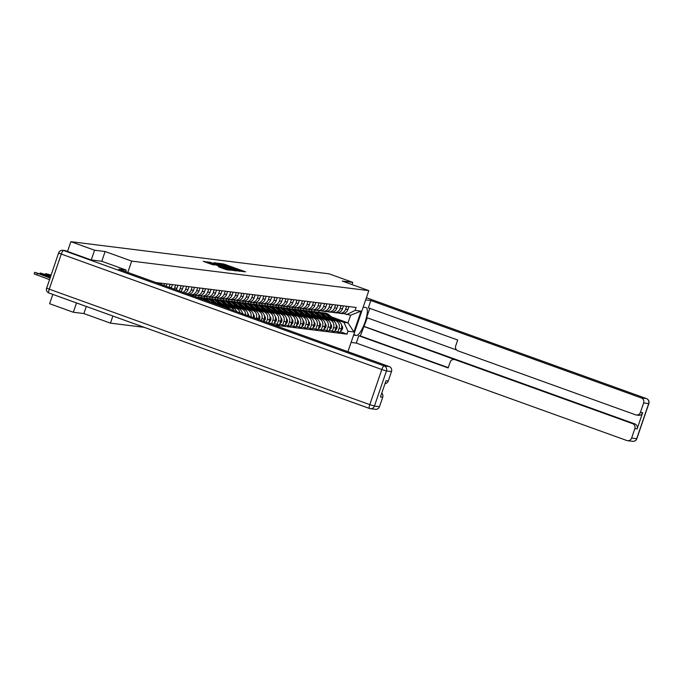 <?xml version="1.0" encoding="UTF-8"?>
<svg xmlns="http://www.w3.org/2000/svg" width="683" height="683" viewBox="0 0 683 683"><rect width="100%" height="100%" fill="white"/><g stroke="black" fill="none" stroke-linecap="round" stroke-linejoin="round"><path stroke-width="1.02" d="M241.645 271.424L245.573 271.834L224.519 264.253L219.286 263.331L241.714 271.211M218.423 266.788L226.662 269.759L230.811 270.263L208.887 262.306L203.227 261.333L212.746 264.739L214.547 264.953L207.803 262.306L211.995 263.536L225.86 268.53L228.19 269.529L218.406 266.822M131.682 261.102L105.114 251.532L94.578 250.217L70.861 241.68L329.078 273.823L352.795 282.361L342.251 281.055L368.829 290.625L131.682 261.102L127.815 272.415M235.942 270.639L240.732 271.228L219.678 263.647L214.018 262.673L235.942 270.639M236.156 270.938L230.547 269.964L208.622 262.007L221.992 266.225L213.933 262.853L236.156 270.938M76.522 302.945L73.337 312.251L49.62 303.713L52.813 294.399M73.337 312.251L83.872 313.565L110.45 323.136L144.275 327.345M94.578 250.217L91.24 259.958M70.861 241.68L67.523 251.438M352.035 284.572L352.795 282.361M346.631 306.291L345.624 309.237A6.045 5.814 97.1 0 1 339.391 313.258L341.731 313.557A6.045 5.814 -82.9 0 0 347.954 309.527L348.962 306.582M311.328 311.354L311.841 309.834M328.062 317.971L335.549 320.668A6.045 5.814 97.1 0 1 339.075 328.344L341.415 328.634A6.045 5.814 -82.9 0 0 337.889 320.959L326.901 316.997M341.415 328.634L340.117 332.425L334.832 331.067M339.391 313.258A6.045 5.814 97.1 0 1 338.187 312.976L337.803 312.84M339.075 328.344L337.786 332.134M309.536 309.467L308.989 311.072M341.116 305.608L340.1 308.554A6.045 5.814 97.1 0 1 333.876 312.575L336.207 312.865A6.045 5.814 -82.9 0 0 342.439 308.844L343.447 305.899M305.805 310.663L306.326 309.143M329.317 330.384L334.602 331.733L335.899 327.951A6.045 5.814 -82.9 0 0 332.365 320.267L321.386 316.314M333.876 312.575A6.045 5.814 97.1 0 1 332.672 312.285L332.288 312.148M322.538 317.279L330.034 319.977A6.045 5.814 97.1 0 1 333.56 327.661L332.271 331.443M304.02 308.784L303.465 310.389M335.601 304.917L334.585 307.871A6.045 5.814 97.1 0 1 328.361 311.892L330.692 312.182A6.045 5.814 -82.9 0 0 336.924 308.161L337.931 305.207M300.289 309.98L300.81 308.46M323.793 329.693L329.086 331.05L330.376 327.259A6.045 5.814 -82.9 0 0 326.85 319.584L315.862 315.623M328.361 311.892A6.045 5.814 97.1 0 1 327.148 311.602L326.773 311.465M317.023 316.596L324.519 319.294A6.045 5.814 97.1 0 1 328.045 326.969L326.747 330.76M298.505 308.101L297.95 309.706M330.077 304.234L329.069 307.179A6.045 5.814 97.1 0 1 322.846 311.2L325.176 311.491A6.045 5.814 -82.9 0 0 331.409 307.47L332.416 304.524M294.774 309.288L295.295 307.768M318.278 329.01L323.571 330.359L324.86 326.576A6.045 5.814 -82.9 0 0 321.334 318.893L310.347 314.94M322.846 311.2A6.045 5.814 97.1 0 1 321.633 310.91L321.258 310.774M311.508 315.905L319.004 318.602A6.045 5.814 97.1 0 1 322.53 326.286L321.232 330.068M292.981 307.41L292.435 309.015M324.562 303.542L323.554 306.496A6.045 5.814 97.1 0 1 317.33 310.517L319.661 310.808A6.045 5.814 -82.9 0 0 325.885 306.787L326.901 303.833M289.259 308.605L289.78 307.085A6.045 5.814 97.1 0 1 288.533 306.795L288.158 306.658M312.763 328.318L318.047 329.676L319.345 325.893A6.045 5.814 -82.9 0 0 315.819 318.21L304.831 314.248M317.33 310.517A6.045 5.814 97.1 0 1 316.118 310.227L315.734 310.091M305.993 315.222L313.488 317.919A6.045 5.814 97.1 0 1 317.014 325.603L315.717 329.385M287.466 306.727L286.92 308.332M319.046 302.859L318.039 305.805A6.045 5.814 97.1 0 1 311.807 309.826L314.146 310.116A6.045 5.814 -82.9 0 0 320.37 306.095L321.377 303.15M283.744 307.913L284.265 306.402M307.248 327.635L312.532 328.984L313.83 325.202A6.045 5.814 -82.9 0 0 310.304 317.518L299.316 313.565M311.807 309.826A6.045 5.814 97.1 0 1 310.603 309.536L310.219 309.399M300.477 314.53L307.965 317.228A6.045 5.814 97.1 0 1 311.499 324.912L310.202 328.694M281.951 306.035L281.405 307.64M313.531 302.168L312.524 305.122A6.045 5.814 97.1 0 1 306.291 309.143L308.631 309.433A6.045 5.814 -82.9 0 0 314.854 305.412L315.862 302.458M278.229 307.23L278.741 305.711M301.732 326.944L307.017 328.301L308.315 324.519A6.045 5.814 -82.9 0 0 304.789 316.835L293.801 312.882M306.291 309.143A6.045 5.814 97.1 0 1 305.088 308.853L304.703 308.716M294.962 313.847L302.449 316.545A6.045 5.814 97.1 0 1 305.975 324.229L304.686 328.011M276.436 305.352L275.889 306.957M308.016 301.485L307.009 304.43A6.045 5.814 97.1 0 1 300.776 308.451L303.107 308.742A6.045 5.814 -82.9 0 0 309.339 304.72L310.347 301.775M272.705 306.547L273.226 305.028M296.217 326.261L301.502 327.618L302.8 323.827A6.045 5.814 -82.9 0 0 299.274 316.152L288.286 312.191M300.776 308.451A6.045 5.814 97.1 0 1 299.572 308.17L299.188 308.033M289.447 313.156L296.934 315.862A6.045 5.814 97.1 0 1 300.46 323.537L299.171 327.328M270.92 304.661L270.366 306.266M302.501 300.802L301.485 303.747A6.045 5.814 97.1 0 1 295.261 307.768L297.592 308.059A6.045 5.814 -82.9 0 0 303.824 304.037L304.831 301.092M267.19 305.856L267.71 304.336A6.045 5.814 97.1 0 1 266.472 304.046L266.088 303.909M290.693 325.569L295.987 326.926L297.284 323.144A6.045 5.814 -82.9 0 0 293.75 315.461L282.771 311.508M295.261 307.768A6.045 5.814 97.1 0 1 294.049 307.478L293.673 307.341M283.923 312.473L291.419 315.17A6.045 5.814 97.1 0 1 294.945 322.854L293.647 326.636M265.405 303.978L264.85 305.583M296.977 300.11L295.97 303.056A6.045 5.814 97.1 0 1 289.746 307.085L292.076 307.376A6.045 5.814 -82.9 0 0 298.309 303.354L299.316 300.4M261.674 305.173L262.195 303.653M285.178 324.886L290.471 326.243L291.761 322.453A6.045 5.814 -82.9 0 0 288.235 314.778L277.247 310.816M278.408 311.789L285.904 314.487A6.045 5.814 97.1 0 1 289.43 322.163L288.132 325.953M259.881 303.295L259.335 304.9M291.462 299.427L290.454 302.373A6.045 5.814 97.1 0 1 284.23 306.394L286.561 306.684A6.045 5.814 -82.9 0 0 292.785 302.663L293.801 299.717M256.159 304.481L256.68 302.962M279.663 324.203L284.948 325.552L286.245 321.77A6.045 5.814 -82.9 0 0 282.719 314.086L271.732 310.133M284.23 306.394A6.045 5.814 97.1 0 1 283.018 306.104L282.642 305.967M272.893 311.098L280.389 313.796A6.045 5.814 97.1 0 1 283.915 321.48L282.617 325.262M254.366 302.603L253.82 304.208M285.946 298.736L284.939 301.69A6.045 5.814 97.1 0 1 278.707 305.711L281.046 306.001A6.045 5.814 -82.9 0 0 287.27 301.98L288.286 299.026M250.644 303.798L251.165 302.279M274.148 323.511L279.432 324.869L280.73 321.087A6.045 5.814 -82.9 0 0 277.204 313.403L266.216 309.442M278.707 305.711A6.045 5.814 97.1 0 1 277.503 305.421L277.119 305.284M267.377 310.415L274.873 313.113A6.045 5.814 97.1 0 1 278.399 320.797L277.102 324.579M248.851 301.92L248.305 303.525M280.431 298.053L279.424 300.998A6.045 5.814 97.1 0 1 273.191 305.019L275.531 305.31A6.045 5.814 -82.9 0 0 281.755 301.288L282.762 298.343M245.129 303.107L245.649 301.596M268.632 322.828L273.917 324.177L275.215 320.395A6.045 5.814 -82.9 0 0 271.689 312.712L260.701 308.759M273.191 305.019A6.045 5.814 97.1 0 1 271.988 304.729L271.603 304.592M261.862 309.723L269.35 312.421A6.045 5.814 97.1 0 1 272.884 320.105L271.586 323.887M243.336 301.229L242.789 302.834M274.916 297.361L273.909 300.315A6.045 5.814 97.1 0 1 267.676 304.336L270.007 304.627A6.045 5.814 -82.9 0 0 276.239 300.605L277.247 297.651M239.605 302.424L240.126 300.904M268.539 323.102L269.7 319.712A6.045 5.814 -82.9 0 0 266.174 312.029L255.186 308.067M256.347 309.04L263.834 311.738A6.045 5.814 97.1 0 1 267.36 319.422L266.37 322.316M237.821 300.546L237.266 302.151M269.401 296.678L268.385 299.624A6.045 5.814 97.1 0 1 262.161 303.645L264.492 303.935A6.045 5.814 -82.9 0 0 270.724 299.914L271.732 296.968M234.09 301.741L234.611 300.221M264.398 315.768A3.287 3.159 97.1 0 1 263.425 321.258L264.184 319.021A6.045 5.814 -82.9 0 0 260.65 311.346L249.671 307.384M262.161 303.645A6.045 5.814 97.1 0 1 260.957 303.363L260.573 303.218M250.823 308.349L258.319 311.055A6.045 5.814 97.1 0 1 261.845 318.73L261.248 320.472M232.305 299.854L231.75 301.459M263.886 295.987L262.87 298.941A6.045 5.814 97.1 0 1 256.646 302.962L258.977 303.252A6.045 5.814 -82.9 0 0 265.209 299.231L266.216 296.277M228.574 301.049L229.095 299.53M258.294 319.413L258.661 318.338A6.045 5.814 -82.9 0 0 255.135 310.654L244.147 306.701M256.646 302.962A6.045 5.814 97.1 0 1 255.433 302.671L255.058 302.535M245.308 307.666L252.804 310.364A6.045 5.814 97.1 0 1 256.33 318.047L256.134 318.628M226.79 299.171L226.235 300.776M258.362 295.304L257.354 298.249A6.045 5.814 97.1 0 1 251.131 302.27L253.461 302.569A6.045 5.814 -82.9 0 0 259.685 298.539L260.701 295.594M223.059 300.366L223.58 298.847M253.171 317.569A6.045 5.814 -82.9 0 0 249.619 309.971L238.632 306.01M251.131 302.27A6.045 5.814 97.1 0 1 249.918 301.988L249.543 301.852M239.793 306.983L247.289 309.681A6.045 5.814 97.1 0 1 250.985 316.775M221.266 298.48L220.72 300.085M252.847 294.621L251.839 297.566A6.045 5.814 97.1 0 1 245.607 301.587L247.946 301.877A6.045 5.814 -82.9 0 0 254.17 297.856L255.186 294.911M217.544 299.675L218.065 298.155A6.045 5.814 97.1 0 1 216.818 297.865L216.443 297.728M247.92 315.674A6.045 5.814 -82.9 0 0 244.104 309.279L233.116 305.327M245.607 301.587A6.045 5.814 97.1 0 1 244.403 301.297L244.019 301.16M234.278 306.291L241.773 308.989A6.045 5.814 97.1 0 1 245.632 314.854M215.751 297.797L215.205 299.402M247.331 293.929L246.324 296.883A6.045 5.814 97.1 0 1 240.092 300.904L242.431 301.194A6.045 5.814 -82.9 0 0 248.655 297.173L249.662 294.219M212.029 298.992L212.55 297.472M242.431 313.693A6.045 5.814 -82.9 0 0 238.589 308.596L227.601 304.635M240.092 300.904A6.045 5.814 97.1 0 1 238.888 300.614L238.504 300.477M228.762 305.608L236.25 308.306A6.045 5.814 97.1 0 1 240.015 312.831M210.236 297.114L209.69 298.719M241.816 293.246L240.809 296.191A6.045 5.814 97.1 0 1 234.576 300.213L236.916 300.503A6.045 5.814 -82.9 0 0 243.139 296.482L244.147 293.536M206.514 298.3L207.026 296.781M236.625 311.602A6.045 5.814 -82.9 0 0 233.074 307.905L222.086 303.952M234.576 300.213A6.045 5.814 97.1 0 1 233.373 299.922L232.988 299.786M223.247 304.917L230.734 307.615A6.045 5.814 97.1 0 1 234.038 310.671M204.721 296.422L204.166 298.027M236.301 292.555L235.285 295.508A6.045 5.814 97.1 0 1 229.061 299.53L231.392 299.82A6.045 5.814 -82.9 0 0 237.624 295.799L238.632 292.845M200.99 297.617L201.511 296.098M230.308 309.331A6.045 5.814 -82.9 0 0 227.55 307.222L216.571 303.261M229.061 299.53A6.045 5.814 97.1 0 1 227.857 299.239L227.473 299.103M217.723 304.234L225.219 306.932A6.045 5.814 97.1 0 1 227.302 308.246M199.205 295.739L198.651 297.344M230.786 291.872L229.77 294.817A6.045 5.814 97.1 0 1 223.546 298.838L225.877 299.128A6.045 5.814 -82.9 0 0 232.109 295.107L233.116 292.162M195.517 296.798L195.995 295.415A6.045 5.814 97.1 0 1 194.757 295.116L194.373 294.979M223.546 298.838A6.045 5.814 97.1 0 1 222.334 298.548L221.958 298.411M193.69 295.047L193.357 296.021M225.262 291.18L224.255 294.134A6.045 5.814 97.1 0 1 218.031 298.155L220.361 298.445A6.045 5.814 -82.9 0 0 226.594 294.424L227.601 291.47M219.747 290.497L218.739 293.442A6.045 5.814 97.1 0 1 212.515 297.464L214.846 297.754A6.045 5.814 -82.9 0 0 221.07 293.733L222.086 290.787M212.515 297.464A6.045 5.814 97.1 0 1 211.303 297.182L210.919 297.045M214.231 289.814L213.224 292.759A6.045 5.814 97.1 0 1 206.992 296.781L209.331 297.071A6.045 5.814 -82.9 0 0 215.555 293.05L216.562 290.104M206.992 296.781A6.045 5.814 97.1 0 1 205.788 296.49L205.404 296.354M208.716 289.122L207.709 292.068A6.045 5.814 97.1 0 1 201.476 296.098L203.816 296.388A6.045 5.814 -82.9 0 0 210.04 292.367L211.047 289.413M201.476 296.098A6.045 5.814 97.1 0 1 200.273 295.807L199.888 295.671M203.201 288.439L202.194 291.385A6.045 5.814 97.1 0 1 195.961 295.406L198.292 295.696A6.045 5.814 -82.9 0 0 204.524 291.675L205.532 288.73M197.686 287.748L196.67 290.702A6.045 5.814 97.1 0 1 190.446 294.723L192.777 295.013A6.045 5.814 -82.9 0 0 199.009 290.992L200.017 288.038M190.446 294.723A6.045 5.814 97.1 0 1 189.234 294.433L188.858 294.296M188.645 294.322A6.045 5.814 -82.9 0 0 193.494 290.301L194.501 287.355M192.162 287.065L191.155 290.01A6.045 5.814 97.1 0 1 187.27 293.827M185.059 293.033A6.045 5.814 -82.9 0 0 187.97 289.618L188.986 286.664M186.647 286.373L185.639 289.327A6.045 5.814 97.1 0 1 183.3 292.401M180.773 291.487A6.045 5.814 -82.9 0 0 182.455 288.926L183.471 285.981M181.132 285.69L180.124 288.636A6.045 5.814 97.1 0 1 178.852 290.796M176.137 289.823A6.045 5.814 -82.9 0 0 176.94 288.243L177.947 285.289M175.616 284.999L174.609 287.953A6.045 5.814 97.1 0 1 174.088 289.08M171.228 288.055A6.045 5.814 -82.9 0 0 171.424 287.552L172.432 284.606M170.101 284.316L169.094 287.261A6.045 5.814 97.1 0 1 169.085 287.278M166.131 286.211L166.917 283.923M164.586 283.633L163.963 285.434M161.009 284.367L161.401 283.232M159.071 282.941L158.849 283.59M198.873 297.387L199.829 297.506M204.388 298.078L205.344 298.189M209.903 298.761L210.859 298.881M215.418 299.444L216.374 299.564M220.942 300.136L221.898 300.255M226.457 300.819L227.413 300.938M231.972 301.51L232.929 301.63M237.488 302.193L238.444 302.313M243.003 302.885L243.959 303.004M248.518 303.568L249.474 303.687M254.042 304.251L254.998 304.37M259.557 304.942L260.513 305.062M265.072 305.625L266.029 305.745M270.588 306.317L271.544 306.436M276.103 307L277.059 307.119M281.618 307.691L282.574 307.811M287.133 308.375L288.098 308.494M292.657 309.066L293.613 309.177M298.172 309.749L299.128 309.869M303.687 310.432L304.644 310.552M309.203 311.124L310.159 311.243M333.577 318.654L343.925 322.385L347.997 322.888L350.627 315.196L343.318 313.523M331.554 316.963L347.997 322.888L353.931 331.972L347.989 331.229L343.925 322.385M314.718 311.807L315.674 311.926M315.051 310.159L314.504 311.764M318.577 312.251L319.098 310.731M346.563 314.692L355.126 310.389L361.068 311.132L353.931 331.972M273.968 325.057L346.998 334.149L347.989 331.229M355.126 310.389L356.125 307.47L155.98 282.557M112.874 316.033L110.45 323.136M368.829 290.625L347.92 351.694M105.114 251.532L101.776 261.273M86.306 306.462L83.872 313.565M340.347 331.75L346.998 334.149M361.068 311.132L350.627 315.196M239.537 270.972L218.756 263.672L239.409 271.339M229.343 268.948L233.535 270.186L231.196 269.179L223.58 266.814L229.343 268.948L229.164 269.461M320.711 312.618A7.88 7.59 97.1 0 1 321.906 312.669L323.179 312.823A7.88 7.59 97.1 0 1 326.995 314.487L332.348 318.961M321.906 312.669A7.88 7.59 97.1 0 1 325.723 314.334L330.444 318.278M323.477 312.874A7.88 7.59 97.1 0 1 327.592 314.564L333.253 319.285M323.776 312.899L325.048 313.062A7.88 7.59 97.1 0 1 328.865 314.726L335.157 319.977M341.628 325.381A3.287 3.159 97.1 0 1 340.646 330.879M315.187 311.935A7.88 7.59 97.1 0 1 316.391 311.977L317.663 312.14A7.88 7.59 97.1 0 1 321.48 313.804L326.833 318.278M316.391 311.977A7.88 7.59 97.1 0 1 320.207 313.642L324.929 317.586M317.962 312.182A7.88 7.59 97.1 0 1 322.077 313.881L327.738 318.602M318.261 312.216L319.533 312.37A7.88 7.59 97.1 0 1 323.349 314.035L329.641 319.285M336.113 324.698A3.287 3.159 97.1 0 1 335.131 330.188M309.672 311.243A7.88 7.59 97.1 0 1 310.867 311.294L312.148 311.457A7.88 7.59 97.1 0 1 315.964 313.121L321.317 317.586M310.867 311.294A7.88 7.59 97.1 0 1 314.684 312.959L319.413 316.903M312.447 311.499A7.88 7.59 97.1 0 1 316.562 313.19L322.214 317.911M312.746 311.525L314.018 311.687A7.88 7.59 97.1 0 1 317.834 313.352L324.126 318.602M330.598 324.007A3.287 3.159 97.1 0 1 329.616 329.505M363.151 307.196L365.9 307.538A14.778 3.919 109.8 0 1 366.131 307.589A14.778 3.919 109.8 0 1 364.953 322.41A14.778 3.919 109.8 0 1 356.338 335.455L353.598 335.114M351.088 342.431L356.278 343.079L358.78 335.754L448.15 367.949L450.148 362.118A3.944 3.791 -82.9 0 1 454.998 359.685L632.543 423.631L634.806 423.912A3.944 3.791 97.1 0 1 637.111 428.924L642.677 412.669A3.944 3.791 97.1 0 1 638.614 415.29L636.351 415.008A3.944 3.791 -82.9 0 0 640.415 412.387L643.642 402.961A3.944 3.791 -82.9 0 0 641.337 397.95L646.4 398.582L366.395 297.728M367.283 317.826L360.334 335.951L358.78 335.754M369.785 308.366L366.626 317.586L456.662 350.02M636.351 415.008A3.944 3.791 -82.9 0 1 635.566 414.82L458.011 350.874A3.944 3.791 -82.9 0 1 455.715 345.863L457.712 340.032L368.342 307.845L370.843 300.52L641.337 397.95M365.661 299.88L370.843 300.52M356.278 343.079L626.772 440.501A3.944 3.791 -82.9 0 0 631.621 438.068L634.849 428.642A3.944 3.791 -82.9 0 0 632.543 423.631M363.612 326.397L454.998 359.685M364.312 326.483L634.806 423.912M360.334 335.951L448.261 367.616M454.212 359.489L455.766 359.685A3.944 3.791 97.1 0 1 456.551 359.873M65.517 250.712L63.604 250.482A3.944 3.791 -82.9 0 0 62.819 250.294L64.731 250.524A3.944 3.791 97.1 0 1 65.517 250.712L91.138 259.941L101.741 261.265L126.167 270.067L125.638 271.629M126.167 270.067L118.705 269.136L389.208 366.566A3.944 3.791 97.1 0 1 391.504 371.569L388.277 381.003A3.944 3.791 97.1 0 1 385.016 383.633M381.771 393.109A3.944 3.791 97.1 0 1 382.711 397.258L379.483 406.684A3.944 3.791 97.1 0 1 375.419 409.305L370.365 408.673A3.944 3.791 -82.9 0 0 374.429 406.052L379.483 406.684M388.277 381.003L386.015 380.721L380.448 396.977L382.711 397.258M304.157 310.56A7.88 7.59 97.1 0 1 305.352 310.611L306.624 310.765A7.88 7.59 97.1 0 1 310.441 312.43L315.802 316.903M305.352 310.611A7.88 7.59 97.1 0 1 309.168 312.276L313.898 316.212M306.923 310.808A7.88 7.59 97.1 0 1 311.047 312.507L316.699 317.228M307.23 310.842L308.503 310.996A7.88 7.59 97.1 0 1 312.319 312.66L318.611 317.911M325.082 323.324A3.287 3.159 97.1 0 1 324.092 328.822M298.642 309.869A7.88 7.59 97.1 0 1 299.837 309.92L301.109 310.082A7.88 7.59 97.1 0 1 304.925 311.747L310.287 316.212M299.837 309.92A7.88 7.59 97.1 0 1 303.653 311.585L308.383 315.529M301.408 310.125A7.88 7.59 97.1 0 1 305.532 311.815L311.183 316.536M301.715 310.15L302.987 310.313A7.88 7.59 97.1 0 1 306.804 311.977L313.087 317.228M319.567 322.632A3.287 3.159 97.1 0 1 318.577 328.13M293.127 309.186A7.88 7.59 97.1 0 1 294.322 309.237L295.594 309.39A7.88 7.59 97.1 0 1 299.41 311.055L304.772 315.529M294.322 309.237A7.88 7.59 97.1 0 1 298.138 310.902L302.859 314.846M295.893 309.433A7.88 7.59 97.1 0 1 300.016 311.132L305.668 315.853M296.191 309.467L297.472 309.63A7.88 7.59 97.1 0 1 301.288 311.294L307.572 316.536M314.043 321.949A3.287 3.159 97.1 0 1 313.062 327.447M287.611 308.494A7.88 7.59 97.1 0 1 288.807 308.545L290.079 308.707A7.88 7.59 97.1 0 1 293.895 310.372L299.248 314.846M288.807 308.545A7.88 7.59 97.1 0 1 292.623 310.21L297.344 314.154M290.377 308.75A7.88 7.59 97.1 0 1 294.493 310.449L300.153 315.17M290.676 308.784L291.948 308.938A7.88 7.59 97.1 0 1 295.765 310.603L302.057 315.853M308.528 321.258A3.287 3.159 97.1 0 1 307.546 326.756M282.088 307.811A7.88 7.59 97.1 0 1 283.291 307.862L284.563 308.016A7.88 7.59 97.1 0 1 288.38 309.681L293.733 314.154M283.291 307.862A7.88 7.59 97.1 0 1 287.108 309.527L291.829 313.471M284.862 308.067A7.88 7.59 97.1 0 1 288.977 309.758L294.638 314.479M285.161 308.093L286.433 308.255A7.88 7.59 97.1 0 1 290.249 309.92L296.542 315.162M303.013 320.575A3.287 3.159 97.1 0 1 302.031 326.073M276.572 307.128A7.88 7.59 97.1 0 1 277.768 307.171L279.048 307.333A7.88 7.59 97.1 0 1 282.864 308.998L288.217 313.471M277.768 307.171A7.88 7.59 97.1 0 1 281.592 308.836L286.314 312.78M279.347 307.376A7.88 7.59 97.1 0 1 283.462 309.075L289.122 313.796M279.646 307.41L280.918 307.563A7.88 7.59 97.1 0 1 284.734 309.228L291.026 314.479M297.498 319.892A3.287 3.159 97.1 0 1 296.516 325.381M271.057 306.436A7.88 7.59 97.1 0 1 272.252 306.488L273.524 306.65A7.88 7.59 97.1 0 1 277.341 308.315L282.702 312.78M272.252 306.488A7.88 7.59 97.1 0 1 276.069 308.153L280.798 312.097M273.832 306.693A7.88 7.59 97.1 0 1 277.947 308.383L283.599 313.104M274.131 306.718L275.403 306.88A7.88 7.59 97.1 0 1 279.219 308.545L285.511 313.796M291.983 319.2A3.287 3.159 97.1 0 1 291.001 324.698M265.542 305.753A7.88 7.59 97.1 0 1 266.737 305.805L268.009 305.958A7.88 7.59 97.1 0 1 271.825 307.623L277.187 312.097M266.737 305.805A7.88 7.59 97.1 0 1 270.553 307.47L275.283 311.405M268.308 306.001A7.88 7.59 97.1 0 1 272.432 307.7L278.083 312.421M268.615 306.035L269.887 306.189A7.88 7.59 97.1 0 1 273.704 307.854L279.987 313.104M286.467 318.517A3.287 3.159 97.1 0 1 285.477 324.007M260.027 305.062A7.88 7.59 97.1 0 1 261.222 305.113L262.494 305.275A7.88 7.59 97.1 0 1 266.31 306.94L271.672 311.405M261.222 305.113A7.88 7.59 97.1 0 1 265.038 306.778L269.759 310.722M262.793 305.318A7.88 7.59 97.1 0 1 266.916 307.009L272.568 311.73M263.092 305.344L264.372 305.506A7.88 7.59 97.1 0 1 268.188 307.171L274.472 312.421M280.944 317.826A3.287 3.159 97.1 0 1 279.962 323.324M254.511 304.379A7.88 7.59 97.1 0 1 255.707 304.43L256.979 304.584A7.88 7.59 97.1 0 1 260.795 306.249L266.157 310.722M255.707 304.43A7.88 7.59 97.1 0 1 259.523 306.095L264.244 310.039M257.278 304.627A7.88 7.59 97.1 0 1 261.393 306.326L267.053 311.047M257.576 304.661L258.848 304.823A7.88 7.59 97.1 0 1 262.673 306.488L268.957 311.73M275.428 317.143A3.287 3.159 97.1 0 1 274.446 322.641M248.988 303.687A7.88 7.59 97.1 0 1 250.191 303.739L251.464 303.901A7.88 7.59 97.1 0 1 255.28 305.566L260.633 310.031M250.191 303.739A7.88 7.59 97.1 0 1 254.008 305.403L258.729 309.348M251.762 303.944A7.88 7.59 97.1 0 1 255.877 305.642L261.538 310.355M252.061 303.978L253.333 304.131A7.88 7.59 97.1 0 1 257.149 305.796L263.442 311.047M269.913 316.451A3.287 3.159 97.1 0 1 268.931 321.949M243.472 303.004A7.88 7.59 97.1 0 1 244.668 303.056L245.948 303.209A7.88 7.59 97.1 0 1 249.765 304.874L255.118 309.348M244.668 303.056A7.88 7.59 97.1 0 1 248.492 304.72L253.214 308.665M246.247 303.252A7.88 7.59 97.1 0 1 250.362 304.951L256.023 309.672M246.546 303.286L247.818 303.448A7.88 7.59 97.1 0 1 251.634 305.113L257.926 310.355M237.957 302.313A7.88 7.59 97.1 0 1 239.152 302.364L240.425 302.526A7.88 7.59 97.1 0 1 244.249 304.191L249.602 308.665M239.152 302.364A7.88 7.59 97.1 0 1 242.969 304.029L247.698 307.973M240.732 302.569A7.88 7.59 97.1 0 1 244.847 304.268L250.499 308.989M241.031 302.603L242.303 302.757A7.88 7.59 97.1 0 1 246.119 304.422L252.411 309.672M258.883 315.076A3.287 3.159 97.1 0 1 259.105 319.704M232.442 301.63A7.88 7.59 97.1 0 1 233.637 301.681L234.909 301.835A7.88 7.59 97.1 0 1 238.726 303.5L244.087 307.973M233.637 301.681A7.88 7.59 97.1 0 1 237.453 303.346L242.183 307.29M235.208 301.886A7.88 7.59 97.1 0 1 239.332 303.576L244.984 308.298M235.515 301.912L236.788 302.074A7.88 7.59 97.1 0 1 240.604 303.739L246.887 308.989M253.367 314.393A3.287 3.159 97.1 0 1 254.204 317.936M226.927 300.947A7.88 7.59 97.1 0 1 228.122 300.99L229.394 301.152A7.88 7.59 97.1 0 1 233.21 302.817L238.572 307.29M228.122 300.99A7.88 7.59 97.1 0 1 231.938 302.654L236.668 306.599M229.693 301.194A7.88 7.59 97.1 0 1 233.817 302.893L239.468 307.615M230 301.229L231.272 301.382A7.88 7.59 97.1 0 1 235.089 303.047L241.372 308.298M247.844 313.71A3.287 3.159 97.1 0 1 248.877 316.024M221.412 300.255A7.88 7.59 97.1 0 1 222.607 300.307L223.879 300.469A7.88 7.59 97.1 0 1 227.695 302.134L233.057 306.599M222.607 300.307A7.88 7.59 97.1 0 1 226.423 301.971L231.144 305.916M224.178 300.511A7.88 7.59 97.1 0 1 228.293 302.202L233.953 306.923M224.476 300.537L225.757 300.699A7.88 7.59 97.1 0 1 229.573 302.364L235.857 307.615M242.328 313.019A3.287 3.159 97.1 0 1 242.994 313.898M215.896 299.572A7.88 7.59 97.1 0 1 217.092 299.624L218.364 299.777A7.88 7.59 97.1 0 1 222.18 301.442L227.533 305.916M217.092 299.624A7.88 7.59 97.1 0 1 220.908 301.288L225.629 305.224M218.662 299.82A7.88 7.59 97.1 0 1 222.778 301.519L228.438 306.24M218.961 299.854L220.233 300.008A7.88 7.59 97.1 0 1 224.05 301.673L230.342 306.923M210.373 298.881A7.88 7.59 97.1 0 1 211.576 298.932L212.848 299.094A7.88 7.59 97.1 0 1 216.665 300.759L222.018 305.224M211.576 298.932A7.88 7.59 97.1 0 1 215.393 300.597L220.114 304.541M213.147 299.137A7.88 7.59 97.1 0 1 217.262 300.827L222.923 305.549M213.446 299.163L214.718 299.325A7.88 7.59 97.1 0 1 218.534 300.99L224.827 306.24M204.857 298.198A7.88 7.59 97.1 0 1 206.053 298.249L207.333 298.403A7.88 7.59 97.1 0 1 211.149 300.068L216.118 304.217M206.053 298.249A7.88 7.59 97.1 0 1 209.869 299.914L214.214 303.534M207.632 298.445A7.88 7.59 97.1 0 1 211.747 300.144L217.015 304.541M207.931 298.48L209.203 298.642A7.88 7.59 97.1 0 1 213.019 300.307L218.927 305.233M199.342 297.506A7.88 7.59 97.1 0 1 200.537 297.557L201.809 297.72A7.88 7.59 97.1 0 1 205.626 299.385L207.863 301.246M200.537 297.557A7.88 7.59 97.1 0 1 204.354 299.222L205.959 300.563M202.108 297.762A7.88 7.59 97.1 0 1 206.232 299.461L208.759 301.57M202.416 297.797L203.688 297.95A7.88 7.59 97.1 0 1 207.504 299.615L210.663 302.253M196.089 297.003L196.294 297.028A7.88 7.59 97.1 0 1 199.496 298.232M196.593 297.079A7.88 7.59 97.1 0 1 200.486 298.591M196.9 297.105L198.172 297.267A7.88 7.59 97.1 0 1 201.989 298.932L202.407 299.282M51.276 274.335L51.029 275.01M51.037 275.018L45.735 273.661L50.815 275.676M50.593 276.325L49.415 275.898A8.213 0.47 18.9 0 0 47.716 275.625A8.213 0.47 18.9 0 0 47.75 275.693L50.474 276.675M50.644 276.171L40.22 272.969L50.414 276.828M50.192 277.486L43.891 275.215A8.213 0.47 18.9 0 0 42.201 274.942A8.213 0.47 18.9 0 0 42.235 275.01L50.072 277.836M50.252 277.324L34.705 272.286L50.021 277.99M49.466 279.603L34.15 273.9L34.705 272.286M256.33 318.047L258.661 318.338M261.845 318.73L264.184 319.021M267.36 319.422L269.7 319.712M272.884 320.105L275.215 320.395M278.399 320.797L280.73 321.087M283.915 321.48L286.245 321.77M289.43 322.163L291.761 322.453M294.945 322.854L297.284 323.144M300.46 323.537L302.8 323.827M305.975 324.229L308.315 324.519M311.499 324.912L313.83 325.202M317.014 325.603L319.345 325.893M322.53 326.286L324.86 326.576M328.045 326.969L330.376 327.259M333.56 327.661L335.899 327.951M169.094 287.261L171.424 287.552M174.609 287.953L176.94 288.243M180.124 288.636L182.455 288.926M185.639 289.327L187.97 289.618M191.155 290.01L193.494 290.301M196.67 290.702L199.009 290.992M202.194 291.385L204.524 291.675M207.709 292.068L210.04 292.367M213.224 292.759L215.555 293.05M218.739 293.442L221.07 293.733M224.255 294.134L226.594 294.424M229.77 294.817L232.109 295.107M225.219 306.932L227.55 307.222M235.285 295.508L237.624 295.799M230.734 307.615L233.074 307.905M240.809 296.191L243.139 296.482M236.25 308.306L238.589 308.596M246.324 296.883L248.655 297.173M241.773 308.989L244.104 309.279M251.839 297.566L254.17 297.856M247.289 309.681L249.619 309.971M257.354 298.249L259.685 298.539M252.804 310.364L255.135 310.654M262.87 298.941L265.209 299.231M258.319 311.055L260.65 311.346M268.385 299.624L270.724 299.914M263.834 311.738L266.174 312.029M273.909 300.315L276.239 300.605M269.35 312.421L271.689 312.712M279.424 300.998L281.755 301.288M274.873 313.113L277.204 313.403M284.939 301.69L287.27 301.98M280.389 313.796L282.719 314.086M290.454 302.373L292.785 302.663M285.904 314.487L288.235 314.778M295.97 303.056L298.309 303.354M291.419 315.17L293.75 315.461M301.485 303.747L303.824 304.037M296.934 315.862L299.274 316.152M307.009 304.43L309.339 304.72M302.449 316.545L304.789 316.835M312.524 305.122L314.854 305.412M307.965 317.228L310.304 317.518M318.039 305.805L320.37 306.095M313.488 317.919L315.819 318.21M323.554 306.496L325.885 306.787M319.004 318.602L321.334 318.893M329.069 307.179L331.409 307.47M324.519 319.294L326.85 319.584M334.585 307.871L336.924 308.161M330.034 319.977L332.365 320.267M340.1 308.554L342.439 308.844M335.549 320.668L337.889 320.959M345.624 309.237L347.954 309.527M222.82 264.321L223.008 263.783M224.34 264.791L224.519 264.253M217.843 264.116L218.167 263.186M221.369 265.388L221.548 264.876M234.004 269.939L234.184 269.426M210.27 262.656L210.424 262.221M211.764 263.194L211.943 262.682M220.302 266.276L220.481 265.764M221.796 266.814L221.992 266.225M222.871 267.198L223.162 266.37M223.435 267.403L223.623 266.848M224.28 267.702L224.459 267.19M220.02 267.446L220.174 267.002M221.514 267.984L221.693 267.471M223.828 268.812L223.998 268.299M209.963 263.817L210.142 263.305M207.051 262.776L207.367 261.837M326.995 314.487L325.723 314.334M328.865 314.726L327.592 314.564M321.48 313.804L320.207 313.642M323.349 314.035L322.077 313.881M315.964 313.121L314.684 312.959M317.834 313.352L316.562 313.19M640.415 412.387L642.677 412.669M637.111 428.924L634.849 428.642M631.621 438.068L636.676 438.699L648.696 403.593L643.642 402.961M353.794 334.533L356.338 335.455M636.676 438.699A3.944 3.791 97.1 0 1 632.612 441.32A3.944 3.944 0 0 0 636.829 438.691L636.676 438.699M648.696 403.593L648.85 403.576A3.944 3.944 0 0 0 646.46 398.59A3.944 1.042 -70.2 0 0 646.4 398.582A3.944 3.791 97.1 0 1 648.696 403.593M62.819 250.294A3.944 3.944 0 0 0 58.601 252.923L61.274 254.067A3.944 1.042 -70.2 0 1 63.604 250.482L384.145 365.934A3.944 1.042 -70.2 0 0 381.814 369.52L61.274 254.067L49.253 289.182L369.793 404.635L381.814 369.52L386.45 370.946L374.429 406.052L369.793 404.635A3.944 1.042 -70.2 0 0 369.512 408.477A3.944 3.944 0 0 0 370.365 408.673A3.944 3.791 -82.9 0 1 369.58 408.485A3.944 1.042 -70.2 0 1 369.512 408.477L48.971 293.016A3.944 1.042 -70.2 0 1 49.253 289.182L46.581 288.038A3.944 3.944 0 0 0 48.971 293.016A3.944 1.042 -70.2 0 0 49.039 293.033L369.46 408.443M391.504 371.569L386.45 370.946A3.944 3.791 -82.9 0 0 384.145 365.934L389.208 366.566M46.734 288.021L58.601 252.923M310.441 312.43L309.168 312.276M312.319 312.66L311.047 312.507M304.925 311.747L303.653 311.585M306.804 311.977L305.532 311.815M299.41 311.055L298.138 310.902M301.288 311.294L300.016 311.132M293.895 310.372L292.623 310.21M295.765 310.603L294.493 310.449M288.38 309.681L287.108 309.527M290.249 309.92L288.977 309.758M282.864 308.998L281.592 308.836M284.734 309.228L283.462 309.075M277.341 308.315L276.069 308.153M279.219 308.545L277.947 308.383M271.825 307.623L270.553 307.47M273.704 307.854L272.432 307.7M266.31 306.94L265.038 306.778M268.188 307.171L266.916 307.009M260.795 306.249L259.523 306.095M262.673 306.488L261.393 306.326M255.28 305.566L254.008 305.403M257.149 305.796L255.877 305.642M249.765 304.874L248.492 304.72M251.634 305.113L250.362 304.951M244.249 304.191L242.969 304.029M246.119 304.422L244.847 304.268M238.726 303.5L237.453 303.346M240.604 303.739L239.332 303.576M233.21 302.817L231.938 302.654M235.089 303.047L233.817 302.893M227.695 302.134L226.423 301.971M229.573 302.364L228.293 302.202M222.18 301.442L220.908 301.288M224.05 301.673L222.778 301.519M216.665 300.759L215.393 300.597M218.534 300.99L217.262 300.827M211.149 300.068L209.869 299.914M213.019 300.307L211.747 300.144M205.626 299.385L204.354 299.222M207.504 299.615L206.232 299.461M201.989 298.932L201.135 298.821M48.228 275.3L48.399 274.805M42.713 274.617L42.884 274.114M36.814 275.044L37.369 273.431M218.526 264.355L218.756 263.672M222.914 267.215L223.213 266.361M223.392 267.386L223.58 266.814M207.581 262.964L207.803 262.306M627.557 440.697L632.612 441.32M636.829 438.691L648.85 403.576M366.395 297.72L646.46 398.59M45.505 274.327L45.735 273.661M39.99 273.635L40.22 272.969"/></g></svg>
